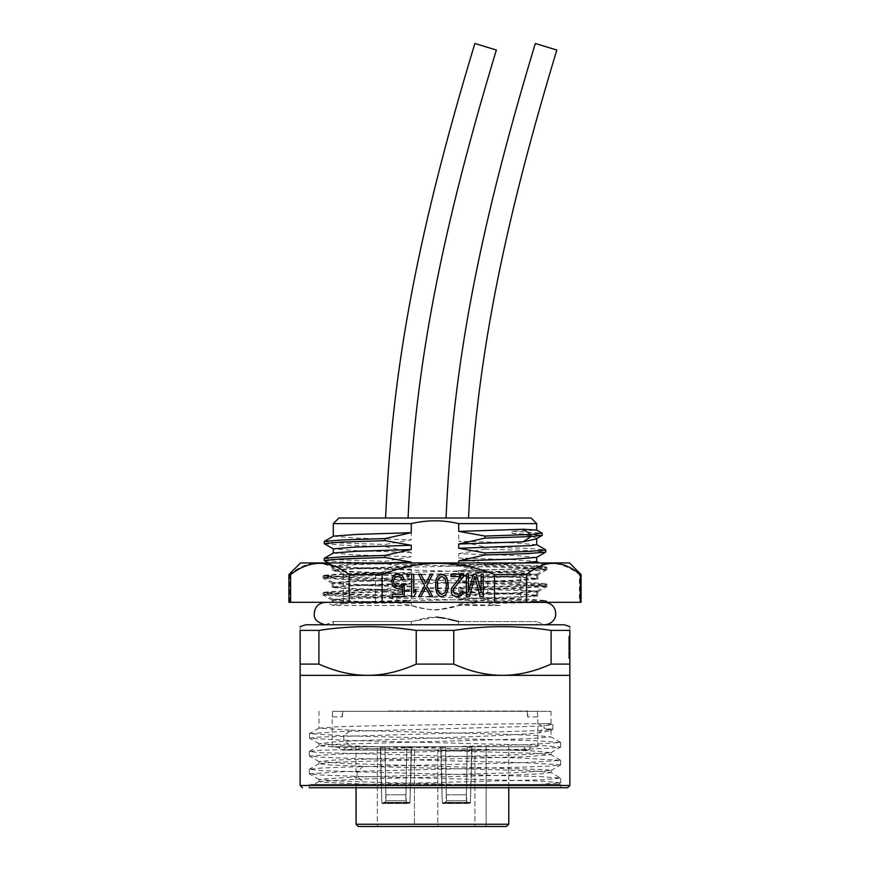 <?xml version="1.0" encoding="UTF-8"?>
<svg xmlns="http://www.w3.org/2000/svg" width="870" height="870" viewBox="0 0 870 870"><rect width="100%" height="100%" fill="white"/><g stroke="black" fill="none" stroke-linecap="round" stroke-linejoin="round"><path stroke-width="0.65" stroke-dasharray="4.35 3.26" d="M506.373 826.5L358.299 826.5M437.806 826.5L474.9 826.5L437.806 826.5L474.9 826.5L437.806 826.5L437.806 746.71L474.9 746.71L474.9 826.5L474.9 746.71L437.806 746.71L437.806 826.5M414.435 826.5L377.352 826.5L414.435 826.5L377.352 826.5L414.435 826.5L414.435 746.71L377.352 746.71L377.352 826.5L377.352 746.71L414.435 746.71L377.352 746.71L414.435 746.71L414.435 826.5M486.134 826.5L486.134 746.71L508.787 746.71L486.134 746.71L486.134 826.5M356.047 824.249L508.787 824.249L508.787 746.71L508.787 787.731M508.787 746.71L356.047 746.71L508.787 746.71M524.349 746.71L345.651 746.71L524.349 746.71A3.371 3.371 0 0 0 527.72 750.081L342.28 750.081A3.371 3.371 0 0 0 345.651 746.71M342.28 750.081L527.72 750.081A3.371 3.371 0 0 0 531.091 746.71L338.908 746.71A3.371 3.371 0 0 0 342.28 750.081M338.908 746.71L537.834 746.71L332.166 746.71L531.091 746.71L527.72 750.081M537.312 711.301L435 711.301L537.312 711.301C537.964 718.707 537.964 718.707 537.312 711.301C537.964 718.707 537.964 718.707 537.312 711.301L527.133 711.301C527.872 718.718 527.872 718.718 527.133 711.301C527.872 718.718 527.872 718.718 527.133 711.301L342.867 711.301C342.127 718.718 342.127 718.718 342.867 711.301C342.127 718.718 342.127 718.718 342.867 711.301L537.312 711.301M334.504 711.301L551.036 711.301L334.504 711.301M332.688 711.301L342.584 711.301L332.688 711.301C332.035 718.707 332.035 718.707 332.688 711.301C332.035 718.707 332.035 718.707 332.688 711.301M350.86 730.191C400.254 731.953 500.576 733.714 535.496 735.476L551.036 736.955L527.057 738.815L334.504 744.394L319.062 745.764L342.943 747.743L535.496 753.311L550.928 754.682L527.057 756.661L334.504 762.229L318.964 763.719L330.6 765.002L363.181 766.285C415.436 767.905 503.241 769.537 535.496 771.157L550.938 772.527L560.606 778.117L539.552 776.551L357.2 771.864L321.889 770.581L309.296 769.297L320.595 768.09L348.783 766.992L524.74 762.588L560.704 760.38L521.239 758.064L318.637 752.561L309.296 751.462L320.562 750.244L524.762 744.742L560.704 742.534L536.92 740.761L343.857 735.781L309.502 733.627L339.017 731.648L541.869 726.048L552.754 724.699L544.044 723.709L551.036 723.709L538.269 723.709C501.762 723.829 375.013 725.352 334.504 726.896L318.964 728.157L350.86 730.191L343.857 735.781L343.857 740.272L309.589 738.238L316.517 737.173L541.869 730.539L552.852 729.31L544.044 728.201L544.044 723.709M318.964 779.379L318.964 781.564L322.455 782.26L370.75 784.359L456.097 784.359L363.181 781.945L331.688 780.716L318.964 779.379L352.078 777.182L514.377 772.777L550.928 770.581L547.078 769.711L345.205 763.479L318.964 761.533L334.504 760.054L524.773 754.562L550.938 752.735L535.496 751.125C500.576 749.375 400.254 747.613 350.86 745.851L319.083 743.719L334.504 741.86C375.003 739.348 501.74 736.814 538.269 732.877L550.623 730.659L551.036 730.18L544.044 728.201M318.964 781.564L355.634 779.237L517.922 774.844L542.445 773.745L550.938 772.527M370.75 784.359L539.574 784.37L560.606 782.826L541.521 781.129L357.2 776.366L322.987 775.137L309.296 773.8L345.281 771.592L521.217 767.188L549.405 766.089L560.704 764.871L524.762 762.675L348.739 758.27L320.562 757.172L309.296 755.954L345.249 753.757L521.239 749.353L549.427 748.243L560.704 747.036L539.052 745.34L343.857 740.272L350.86 745.851M319.072 781.445L314.026 784.359L365.096 784.359L309.241 784.359L560.758 784.359L540.39 784.359L557.964 784.359L560.617 782.815M365.106 784.359L542.815 779.759L560.606 778.106M538.269 723.709L541.869 726.048L541.869 730.539L538.269 732.877M497.879 787.731L309.241 787.731L497.879 787.731M540.357 784.359L456.097 784.359M309.241 784.359L309.241 787.731L567.61 787.731M551.797 675.337L569.861 675.337L569.861 664.104L551.091 664.104C534.245 671.629 518.02 675.381 502.436 675.337L551.797 675.337M300.139 675.337L502.436 675.337C486.819 675.37 470.594 671.629 453.77 664.104L416.23 664.104C399.384 671.629 383.159 675.381 367.564 675.337C351.958 675.37 335.733 671.629 318.909 664.104L300.139 664.104L300.139 675.337M551.091 664.104L551.091 630.391L569.861 630.391C569.861 625.421 569.861 625.421 569.861 630.391L569.861 664.104M568.741 636.014L569.861 636.481L568.741 636.014L569.861 636.014L568.741 636.014L568.741 638.395L569.861 638.395L568.741 638.395L569.861 638.395L568.741 638.395L569.861 638.395L569.861 651.793L569.861 638.395L568.741 638.395L568.741 636.014L569.861 636.014L568.741 636.014L569.861 636.014L568.741 636.014L569.861 636.014L568.741 636.014L569.861 636.014L568.741 636.014L569.861 636.014L568.741 636.014L569.861 636.014L568.741 636.014L569.861 636.014L568.741 636.014L569.861 636.014L568.741 636.014L569.861 636.014L569.861 658.481L569.861 636.014L569.861 658.481L569.861 636.014L569.861 658.481L569.861 636.014L569.861 658.481L568.741 658.481L568.741 636.014L568.741 658.481L568.741 636.014L568.741 658.481L568.741 636.014L568.741 658.481L568.741 646.051L568.741 658.481L569.861 658.481L568.741 658.481M569.861 646.051L569.861 647.965L569.861 646.051L568.741 646.051L569.861 646.051M569.861 648.444L569.861 650.358L569.861 648.444L568.741 648.444L568.741 649.879L568.741 648.444L569.861 648.444M416.23 664.104L416.23 630.391C383.79 625.421 351.349 625.421 318.909 630.391L300.139 630.391C300.139 625.421 300.139 625.421 300.139 630.391L300.139 664.104M318.909 630.391L318.909 664.104M416.23 630.391L453.77 630.391L453.77 664.104M551.091 630.391C518.65 625.421 486.21 625.421 453.77 630.391M564.239 624.769L305.762 624.769M458.74 624.769L536.703 624.769L411.26 624.769L458.74 624.769L458.74 621.561L458.74 624.769M411.26 621.561L411.26 624.769L333.297 624.769L411.26 624.769L411.26 621.561L333.297 621.561L411.26 621.561C422.102 620.06 429.03 612.665 458.74 621.561L536.703 621.561L458.664 621.539M385.019 578.343L340.616 576.864L324.282 575.277L340.931 573.895L385.019 572.427L406.834 567.305L463.166 565.815L484.981 569.915L484.981 571.84L458.74 577.723L458.74 581.997L484.981 586.771L484.981 588.696L458.74 594.58L513.42 592.851L536.605 591.121L514.866 589.207L458.74 587.413L484.981 582.78L484.981 580.856L463.166 575.733L406.834 574.254L385.019 578.343L385.019 580.268L411.26 586.152L411.26 590.425L385.019 595.2L385.019 597.135L411.26 603.008L356.58 601.279L333.297 599.43L333.297 605.509L325.423 602.29L479.925 602.334C464.004 604.389 450.247 606.89 438.676 609.816C424.603 610.762 414.827 604.944 397.057 602.899L344.814 603.693L346.923 602.29C338.974 603.367 334.493 604.432 333.482 605.509L411.26 605.509C426.876 610.957 442.71 610.957 458.74 605.509L500.109 605.509C489.843 604.693 486.591 603.997 490.354 603.389L545.816 602.366L545.718 600.561L528.155 599.136L484.981 597.712L458.74 591.687L513.42 593.416L536.605 595.145L531.091 596.168L458.74 598.854L479.055 602.29L546.936 602.29L546.838 601.213L511.658 599.125L355.036 594.971L331.361 593.927L323.161 592.785L358.331 590.697L514.953 586.543L538.628 585.499L546.838 584.346L511.636 582.269L355.047 578.115L323.064 576.038L339.963 574.537L543.206 568.306L546.838 567.501L535.104 566.359L417.013 562.955L533.778 562.955L463.166 565.674L458.74 565.141L523.077 562.955M288.905 602.29L581.095 602.29M546.936 601.322L539.672 602.29L332.166 602.29L479.055 602.29M300.52 562.955L569.48 562.955M288.905 574.581L289.688 574.581C307.621 559.562 325.543 559.562 343.465 574.581L375.503 574.581C412.945 559.562 450.399 559.562 487.852 574.581L520.804 574.581L520.804 602.29M289.688 574.581L289.688 602.29M343.465 574.581L343.465 602.29M375.503 574.581L375.503 602.29M487.852 574.581L487.852 602.29M520.804 574.581C540.335 559.562 559.856 559.562 579.387 574.581L579.387 602.29M579.387 574.581L581.095 574.581M473.41 574.2L468.495 591.894M481.132 574.2L481.132 591.894M474.813 576.592L480.077 596.679M466.385 574.2L466.385 596.679M457.99 594.286L456.554 594.286M461.491 591.415L459.719 593.808L457.957 594.286M456.228 596.679L454.129 596.2M452.715 595.243L454.096 596.2M450.964 591.415L452.694 595.243M450.964 590.458L450.932 591.415M452.019 587.109L450.932 590.458M460.796 576.592L451.987 587.109M450.932 574.2L450.932 576.592M441.84 596.679L439.731 596.2M437.969 594.765L439.698 596.2M435.87 589.98L437.947 594.765M435.87 580.888L435.837 589.98M437.969 576.114L435.837 580.888M439.731 574.678L437.947 576.114M441.84 574.2L439.698 574.678M441.808 576.592L444.613 578.028L446.375 583.759L446.016 589.98L444.613 592.851L441.808 594.286M418.633 574.2L424.603 585.673L418.633 596.679M430.596 574.2L425.658 583.281M430.596 596.679L425.658 587.587M411.64 574.2L411.64 596.679M415.849 589.501L413.718 592.851M407.073 574.2L407.073 576.592M401.788 584.238L400.374 585.673L396.872 586.152M392.326 596.679L392.305 594.286M402.516 594.286L402.484 586.63M396.894 588.544L395.143 588.066M393.381 586.63L395.11 588.066M393.381 576.114L391.598 580.41L393.36 586.63M395.143 574.678L393.36 576.114M396.894 574.2L395.11 574.678M402.157 579.931L400.407 577.071M399.004 576.592L400.374 577.071M396.872 576.592L398.971 576.592M539.248 562.955L417.013 562.955M332.275 566.631L325.924 562.955L344.933 562.955L525.687 568.001L546.936 569.687L537.736 575.059L522.761 573.471L355.188 568.338L332.275 566.631L353.862 564.739L409.792 562.955M481.741 562.955L458.74 557.975L513.42 559.704L536.703 561.552M463.166 575.733L522.761 577.593L537.834 579.061L517.063 580.79L463.166 582.53M406.834 574.254L337.484 571.503L332.166 570.633L332.166 566.511M406.834 567.305L354.34 568.839L332.166 570.633M537.595 602.29L350.36 596.885L323.161 595.08L331.361 593.927L355.036 592.883L511.647 588.729L546.936 586.543L514.975 584.455L358.353 580.301L323.064 578.115L338.756 576.669L490.125 572.514L530.493 571.155L546.838 569.796M463.166 592.448L522.761 594.449L537.834 595.917L537.834 591.796L533.995 591.056L355.178 585.195L332.166 583.368L347.239 581.899L485.482 577.778L522.576 576.418L537.725 575.059M484.981 569.915L529.308 568.436L545.816 566.957L528.144 565.424L484.981 563.999L481.197 562.955M458.74 577.723L513.42 575.994L536.605 574.265L514.866 572.351L458.74 570.557L484.981 565.924L529.384 567.403L545.718 569.002L528.155 570.415L484.981 571.84M484.981 565.924L484.981 563.999M536.605 557.409L514.866 555.495L458.74 553.701L458.74 557.975M458.74 553.701L484.981 549.068L484.981 546.991L458.74 541.118L513.42 542.847L536.703 544.696M333.297 523.62L411.26 523.62C427.083 519.879 442.917 519.879 458.74 523.62L458.74 541.118M411.26 523.62L411.26 539.846L385.019 544.479L385.019 546.556L411.26 552.439L411.26 556.702L385.019 561.335L385.019 563.412L411.26 569.295L411.26 573.569L406.834 574.102M411.26 603.008L411.26 605.509M500.109 605.509L458.74 604.269L458.74 605.509M458.74 604.269L484.981 599.637L484.981 597.712M458.74 587.413L458.74 591.687M463.166 575.592L458.74 574.831L513.42 576.56L536.703 578.409L514.866 580.203L458.74 581.997M458.74 570.557L458.74 574.831M458.74 562.955L458.74 565.141M484.981 549.068L529.384 550.547L545.816 552.026M484.981 546.991L528.155 548.415L545.718 549.84M397.057 602.899L399.776 602.29M400.461 602.29L411.26 600.115L346.923 602.29M333.297 599.43L355.134 597.636L411.26 595.841L411.26 600.115M411.26 595.841L385.019 591.208L385.019 589.284L411.26 583.259L356.58 584.988L333.297 586.837L355.134 588.631L411.26 590.425M411.26 586.152L356.58 584.422L333.297 582.574L355.134 580.779L411.26 578.985L411.26 583.259M411.26 578.985L385.019 574.352L385.019 572.427M406.834 567.164L411.26 566.403L356.58 568.132L333.297 569.981L355.134 571.775L411.26 573.569M411.26 562.955L411.26 566.403M458.74 594.58L458.74 598.854M406.834 600.876L360.854 602.29M333.482 605.509L333.993 605.118L333.482 605.509C333.754 604.835 337.538 604.226 344.814 603.693M448.518 619.103L444.526 618.211M436.359 617.069L411.271 621.561M484.981 599.637C520.434 600.55 540.564 601.453 545.37 602.366M526.209 602.29L545.816 600.67M484.981 586.771L529.384 585.293L545.816 583.813L528.144 582.28L484.981 580.856M463.166 582.682L406.834 584.161M385.019 595.2L340.616 593.721L324.184 592.242L341.856 590.708L385.019 589.284M406.834 591.111L463.166 592.6M537.834 591.796L505.198 593.992L339.778 599.18L332.275 600.343L361.267 602.29M537.834 595.917L517.084 597.657L463.166 599.386M463.166 599.539L406.834 601.029M406.834 584.02L347.239 586.021L332.166 587.489L352.937 589.229L406.834 590.958M385.019 574.352L340.616 575.831L324.184 577.31L341.845 578.844L385.019 580.268M484.981 582.78L529.384 584.259L545.816 585.738L528.155 587.283L484.981 588.696M385.019 591.208L340.616 592.688L324.184 594.166L341.845 595.711L385.019 597.135M411.26 569.295L356.58 567.566L333.395 565.837L346.39 564.336L382.311 562.955M324.282 560.563L341.845 561.987L385.019 563.412M324.184 558.377L340.616 559.856L385.019 561.335M333.395 553.005L355.134 554.919L411.26 556.702M411.26 552.439L356.58 550.71L333.297 548.85M324.282 543.706L341.845 545.131L385.019 546.556M324.184 541.521L340.616 543L385.019 544.479M333.395 536.148L355.134 538.062L411.26 539.846M338.908 518.009L531.091 518.009M458.74 523.62L536.703 523.62M536.083 538.965L536.703 538.193L530.341 535.724L512.038 533.256L512.038 531.189L536.703 530.069M512.038 533.256L542.206 535.333M512.038 531.189L542.064 533.147M468.538 518.009L446.038 518.009L468.538 518.009C474.759 381.636 495.661 252.224 556.822 50.036L535.311 43.5C473.378 248.287 452.313 379.276 446.038 518.009M408.073 518.009L385.573 518.009L408.073 518.009C414.294 381.636 435.196 252.224 496.357 50.036L474.857 43.5C412.913 248.287 391.859 379.276 385.573 518.009M569.861 653.707L568.741 653.707L569.861 653.707M569.861 654.664L568.741 654.664L569.861 654.664L569.861 655.621L568.741 655.621L569.861 656.089L568.741 656.089L569.861 656.089L569.861 651.793L568.741 651.793L569.861 651.793L568.741 651.793L569.861 651.793L569.861 654.664L568.741 654.664M569.861 653.229L568.741 653.229L569.861 653.229M569.861 655.143L568.741 655.143M569.861 657.046L568.741 657.046L569.861 657.046M569.861 658.003L568.741 658.003L569.861 658.003M569.861 652.272L568.741 652.272L569.861 652.272M569.861 650.358L568.741 649.879L569.861 650.358M569.861 648.922L568.741 648.922L568.741 645.573L568.741 648.922L569.861 648.922L568.741 648.922M569.861 649.401L568.741 649.401M569.861 645.094L568.741 645.094L568.741 642.702L568.741 645.573L568.741 638.874L568.741 646.53L568.741 645.094L569.861 645.094M569.861 656.567L568.741 656.567L569.861 656.567M569.861 642.702L568.741 642.702M569.861 641.266L568.741 641.266M569.861 639.352L568.741 639.352L569.861 639.352M569.861 637.917L568.741 637.917L568.741 639.831L568.741 636.481L568.741 637.917L569.861 637.917M569.861 655.621L568.741 655.621L569.861 655.621M569.861 656.089L568.741 656.089M569.861 645.573L568.741 645.573L569.861 645.573M569.861 639.831L568.741 639.831L568.741 641.745L568.741 638.874L568.741 639.831L569.861 639.831M569.861 638.874L568.741 638.395L569.861 638.874M569.861 647.487L568.741 647.965L569.861 647.487M569.861 651.315L568.741 651.315M569.861 638.395L568.741 638.395M569.861 649.879L568.741 649.879L569.861 649.879M569.861 646.53L568.741 646.53L569.861 646.53M569.861 644.137L568.741 644.137M569.861 642.223L568.741 642.223M569.861 641.745L568.741 641.745L569.861 641.745M569.861 643.659L568.741 643.659M569.861 647.965L568.741 647.965L569.861 647.965M388.64 711.029L527.72 711.029L388.64 711.029M456.348 746.71L472.008 746.71L456.348 746.71M442.275 802.379L440.72 747.308L442.297 802.966L441.112 747.308L445.483 747.308L440.72 747.308L442.297 802.966L442.873 803.51L442.275 802.379L470.431 802.379L471.986 747.308L470.409 802.966L467.864 803.434L470.409 802.966L471.594 747.308L467.223 747.308L471.986 747.308L470.409 802.966L467.864 803.434L466.875 802.39L467.864 803.434L442.873 803.51L469.833 803.51L470.431 802.379L442.275 802.379M466.875 802.39L466.418 794.832L466.255 800.781L467.864 803.434L466.255 800.781L467.223 747.308L467.777 747.308L467.223 747.308L466.255 800.781L466.875 802.39L445.831 802.39L444.842 803.434L446.451 800.781L446.288 794.832L445.831 802.39L444.842 803.434L442.297 802.966L467.864 803.434L444.842 803.434L446.451 800.781L445.483 747.308L444.929 747.308L445.483 747.308L446.451 800.781L445.831 802.39L466.875 802.39M395.894 746.71L380.244 746.71L395.894 746.71M381.821 802.379L380.255 747.308L381.832 802.966L380.658 747.308L385.019 747.308L380.255 747.308L381.832 802.966L382.408 803.51L381.821 802.379L409.966 802.379L411.532 747.308L409.944 802.966L407.399 803.434L409.944 802.966L411.129 747.308L406.758 747.308L411.532 747.308L409.944 802.966L407.399 803.434L406.41 802.39L407.399 803.434L382.408 803.51L409.368 803.51L409.966 802.379L381.821 802.379M406.41 802.39L405.953 794.832L405.801 800.781L407.399 803.434L405.801 800.781L406.758 747.308L407.312 747.308L406.758 747.308L405.801 800.781L406.41 802.39L385.377 802.39L384.388 803.434L385.986 800.781L385.823 794.832L385.377 802.39L384.388 803.434L381.832 802.966L407.399 803.434L384.388 803.434L385.986 800.781L385.019 747.308L384.464 747.308L385.019 747.308L385.986 800.781L385.377 802.39L406.41 802.39M406.758 747.308L411.129 747.308L406.758 747.308L407.312 747.308L406.758 747.308L405.953 794.832L406.758 747.308M385.019 747.308L380.658 747.308L385.019 747.308L384.464 747.308L385.019 747.308L385.823 794.832L385.019 747.308M474.9 746.71L437.806 746.71L474.9 746.71M467.223 747.308L471.594 747.308L467.223 747.308L467.777 747.308L467.223 747.308L466.418 794.832L467.223 747.308M445.483 747.308L441.112 747.308L445.483 747.308L444.929 747.308L445.483 747.308L446.288 794.832L445.483 747.308M363.181 766.285L357.2 771.864L357.2 776.366L363.181 781.945M300.139 785.479L569.861 785.479M381.974 572.514L381.441 575.233L385.791 580.486M442.297 802.966L470.409 802.966L442.297 802.966M446.288 794.832L466.418 794.832L446.288 794.832M466.255 800.781L446.451 800.781L466.255 800.781M381.832 802.966L409.944 802.966L381.832 802.966M385.823 794.832L405.953 794.832L385.823 794.832M405.801 800.781L385.986 800.781L405.801 800.781M395.894 802.379L409.966 802.379L395.894 802.379M405.953 794.832L395.894 794.832L405.953 794.832M456.348 802.379L470.431 802.379L456.348 802.379M466.418 794.832L456.348 794.832L466.418 794.832M356.047 787.731L356.047 746.71M537.834 746.71L537.834 716.923L527.72 716.923L528.003 711.301M318.964 711.301L318.964 728.157M319.072 763.599L309.394 769.189M560.606 760.271L550.928 754.682M309.383 751.354L319.062 745.764M560.606 742.425L550.928 736.836M318.964 761.533L318.964 763.719M551.036 770.461L551.036 772.636M550.928 770.57L560.606 764.98M319.062 779.487L309.394 773.898M319.062 761.652L309.383 756.063M550.928 752.735L560.606 747.145M551.036 752.615L551.036 754.801M318.964 743.578L318.964 745.884M551.036 711.301L551.036 723.709L552.754 724.699M551.036 730.18L551.036 736.955M319.051 728.059L309.6 733.519M309.502 738.13L309.502 733.627M309.307 773.8L309.307 769.297M560.693 764.871L560.693 760.38M309.296 755.954L309.296 751.462M560.693 747.036L560.693 742.534M560.704 778.226L560.704 782.717M560.758 784.359L560.758 787.731M544.576 624.769L325.423 624.769L544.576 624.769L536.703 621.561L536.703 624.769M325.423 602.29L536.736 602.29M546.936 567.61L546.936 569.687M545.707 566.848L546.828 567.501M545.816 568.882L545.816 566.957M333.297 624.769L333.297 621.561L325.423 624.769M545.718 600.561L546.838 601.213M323.161 592.785L324.282 592.133M546.838 584.357L545.707 583.705M323.161 575.929L324.292 575.277M323.074 594.971L323.074 592.894M546.925 586.543L546.925 584.466M323.064 578.115L323.064 576.038M537.725 591.915L546.838 586.652M332.275 600.343L323.161 595.08M332.275 583.487L323.161 578.224M332.166 602.29L332.166 600.224M536.605 595.145L537.725 595.798M332.166 587.489L332.166 583.368M333.395 586.717L332.275 587.37M333.297 582.574L333.297 586.837M333.395 582.693L324.282 577.43M324.184 577.31L324.184 575.385M537.834 579.061L537.834 574.939M536.605 578.289L537.725 578.942M536.703 574.146L536.703 578.409M536.605 574.265L545.718 568.991M536.703 591.002L536.703 595.265M536.605 591.121L545.718 585.858M545.816 585.738L545.816 583.813M324.184 594.166L324.184 592.242M333.395 599.55L324.282 594.286M333.395 569.861L332.275 570.513M333.297 565.707L333.297 569.981M333.395 565.837L328.425 562.955M319.083 743.719L309.589 738.228M550.623 730.659L552.754 729.43M552.852 724.819L552.852 729.31M332.166 746.71L332.166 716.923L342.28 716.923L341.997 711.301M440.72 747.308L440.698 746.71L440.72 747.308M471.986 747.308L472.008 746.71L471.986 747.308M444.929 747.308L444.918 746.71L444.929 747.308M467.777 747.308L467.788 746.71L467.777 747.308M380.255 747.308L380.244 746.71L380.255 747.308M411.532 747.308L411.543 746.71L411.532 747.308M384.464 747.308L384.453 746.71L384.464 747.308M407.312 747.308L407.323 746.71L407.312 747.308"/><path stroke-width="1.3" d="M508.787 787.731L508.787 824.249L356.047 824.249L358.299 826.5L506.373 826.5L508.787 824.249L506.373 826.5M569.861 675.337L367.564 675.337C383.181 675.37 399.406 671.629 416.23 664.104L453.77 664.104L453.77 630.391C486.21 625.421 518.65 625.421 551.091 630.391L569.861 630.391C569.861 625.421 569.861 625.421 569.861 630.391L569.861 785.479L567.61 787.731L309.241 787.731M367.564 675.337L300.139 675.337L300.139 664.104L318.909 664.104C335.755 671.629 351.98 675.381 367.564 675.337M569.861 658.481L569.861 636.014M569.861 664.104L551.091 664.104C534.267 671.629 518.041 675.37 502.436 675.337C486.841 675.381 470.616 671.629 453.77 664.104M551.091 630.391L551.091 664.104M453.77 630.391L416.23 630.391L416.23 664.104M416.23 630.391C383.79 625.421 351.349 625.421 318.909 630.391L318.909 664.104M318.909 630.391L300.139 630.391C300.139 625.421 300.139 625.421 300.139 630.391L300.139 664.104M300.139 626.639L305.762 624.769L564.239 624.769L569.861 626.639M544.576 624.769C552.602 624.214 555.571 617.961 555.636 615.514C556.137 608.315 552.863 603.921 545.816 602.366L500.935 602.29M522.598 602.29L520.847 602.366M288.905 574.581L300.52 562.955L569.48 562.955L581.095 574.581L581.095 602.29L288.905 602.29L288.905 574.581L290.613 574.581L290.613 602.29M581.095 574.581L580.312 574.581C562.379 559.562 544.457 559.562 526.535 574.581L494.497 574.581C457.054 559.562 419.601 559.562 382.147 574.581L349.196 574.581C329.665 559.562 310.144 559.562 290.613 574.581M349.196 574.581L349.196 602.29M580.312 574.581L580.312 602.29M526.535 574.581L526.535 602.29M494.497 574.581L494.497 602.29M382.147 574.581L382.147 602.29M468.517 591.894L468.517 574.2L466.407 574.2L466.407 596.679L469.572 596.679L474.835 576.592L480.109 596.679L483.263 596.679L483.263 574.2L481.153 574.2L481.153 591.894L476.238 574.2L473.432 574.2L468.495 591.894L468.495 574.2L466.407 574.2M454.825 593.808L453.042 591.415L453.748 588.544L463.579 576.592L463.601 574.2L450.964 574.2L450.964 576.592L460.796 576.592L451.312 588.544L451.312 593.329L452.715 595.243L456.228 596.679L460.089 596.2L462.905 593.329L463.253 591.415L461.491 591.415L459.741 593.808L454.825 593.808L453.074 590.458L453.77 588.544L463.601 576.592L463.579 574.2L450.964 574.2M448.159 587.587L448.159 583.281L446.756 577.549L443.939 574.678L439.731 574.678L436.925 577.549L435.87 580.888L435.511 587.587L436.925 593.329L439.731 596.2L441.84 596.679L445.701 594.765L447.452 591.415L448.159 587.587L447.43 579.453L445.668 576.114L441.819 574.2M425.68 583.281L420.743 574.2L418.666 574.2L424.636 585.673L418.666 596.679L420.765 596.679L425.68 587.587L430.596 596.679L432.705 596.679L426.735 585.673L432.705 574.2L430.596 574.2L425.68 583.281L420.765 574.2L418.666 574.2M411.64 574.2L411.64 596.679L413.75 596.679L415.849 593.329L415.849 589.501L413.75 592.851L413.75 574.2L411.64 574.2L413.718 574.2L413.718 592.851M407.073 574.2L407.073 576.592L408.835 576.592L408.835 574.2L407.073 574.2L408.802 574.2L408.802 576.592L407.073 576.592M401.81 584.238L399.004 586.152L395.491 585.673L393.74 583.281L393.381 580.888L394.436 578.028L396.894 576.592L400.407 577.071L402.157 579.931L404.267 579.931L402.516 576.114L399.004 574.2L395.143 574.678L393.381 576.114L391.63 580.41L392.326 584.716L393.381 586.63L396.894 588.544L400.755 588.066L402.516 586.63L402.516 594.286L392.326 594.286L392.326 596.679L404.267 596.679L404.267 584.238L401.81 584.238L404.245 584.238L404.245 596.679L392.326 596.679M481.153 591.894L476.216 574.2L473.432 574.2M480.109 596.679L483.241 596.679L483.241 574.2L481.153 574.2M474.835 576.592L469.539 596.679L466.407 596.679M456.576 594.286L454.803 593.808M456.228 596.679L460.067 596.2L461.47 595.243L463.221 591.415L461.491 591.415M450.964 576.592L460.763 576.592M445.701 594.765L447.43 591.415L448.126 587.587M441.819 596.668L445.668 594.765M441.84 594.286L439.024 592.851L437.621 589.98L437.621 580.888L440.079 577.071L441.84 576.592L444.646 578.028L446.397 583.759L446.049 589.98L444.646 592.851L441.84 594.286L440.079 593.808L437.599 589.98L437.24 587.109L437.599 580.888L439.002 578.028L441.84 576.592M430.596 596.679L432.684 596.679L426.713 585.673L432.684 574.2L430.596 574.2M425.68 587.587L420.743 596.679L418.666 596.679M415.849 593.329L415.827 589.545M411.64 596.679L413.718 596.679L415.827 593.329M402.484 594.286L392.326 594.286M402.516 586.63L400.733 588.066L396.894 588.544M402.516 576.114L400.733 574.678L396.894 574.2M403.571 578.028L402.484 576.114M402.157 579.931L404.245 579.931L403.539 578.028M396.894 576.592L394.414 578.028L393.381 580.888M393.381 581.845L393.36 580.888M396.894 586.152L394.414 584.716L393.36 581.845M536.703 557.344L536.703 561.552L523.077 562.955M536.605 544.576L545.718 549.84L545.718 552.135L528.155 553.559L484.981 554.984L458.74 560.867L458.74 562.955M458.74 560.867L513.42 559.138L536.605 557.409L545.718 552.135M545.816 549.949L529.384 551.428L484.981 552.907L484.981 554.984M382.311 562.955L411.26 562.129L411.26 562.955M411.26 562.129L385.019 557.496L385.019 555.419L411.26 549.546L356.58 551.275L333.395 553.005L324.184 558.377L324.282 560.563L328.425 562.955M333.297 553.059L333.297 548.85L355.134 547.067L411.26 545.272L411.26 549.546M411.26 545.272L385.019 540.64L385.019 538.563L411.26 532.679L356.58 534.419L333.395 536.148L324.282 541.412L324.282 543.706L333.395 548.97M411.26 523.62L333.297 523.62L338.908 518.009L531.091 518.009L536.703 523.62L458.74 523.62C442.917 519.879 427.083 519.879 411.26 523.62L411.26 532.679M458.74 523.62L458.74 531.418L484.981 536.05L484.981 538.128L458.74 544.011L458.74 548.274L484.981 552.907M458.664 621.539L453.324 620.266M452.911 620.169L448.518 619.103M444.526 618.211L436.359 617.069M385.019 557.496L340.616 558.975L324.184 560.454M385.019 555.419L341.845 556.843L324.282 558.268M385.019 540.64L340.616 542.119L324.184 543.598M385.019 538.563L341.845 539.987L324.282 541.412M458.74 544.011L523.077 541.825L536.083 538.965M536.703 538.606L536.703 544.696L531.091 545.588L458.74 548.274M536.703 523.62L536.703 530.047L523.077 529.243L458.74 531.418M542.206 535.333L530.961 536.572L484.981 538.128M523.077 541.825L530.961 536.572L530.961 534.495L484.981 536.05M542.064 533.147L530.961 534.495L523.077 529.243M446.038 518.009C452.313 379.276 473.378 248.287 535.311 43.5L556.822 50.036C495.661 252.224 474.759 381.636 468.538 518.009M385.573 518.009C391.859 379.276 412.913 248.287 474.857 43.5L496.357 50.036C435.196 252.224 414.294 381.636 408.073 518.009M569.861 785.479L300.139 785.479L302.39 787.731M356.047 824.249L356.047 787.731M300.139 675.337L300.139 785.479M536.605 561.433L539.248 562.955M325.423 602.29C318.289 603.051 314.548 607.032 314.211 614.242C313.94 619.375 317.68 622.876 325.423 624.769M333.297 523.62L333.297 536.203M542.108 535.463L535.996 539.019M542.108 533.158L536.67 530.026M542.206 533.277L542.206 535.354"/></g></svg>
